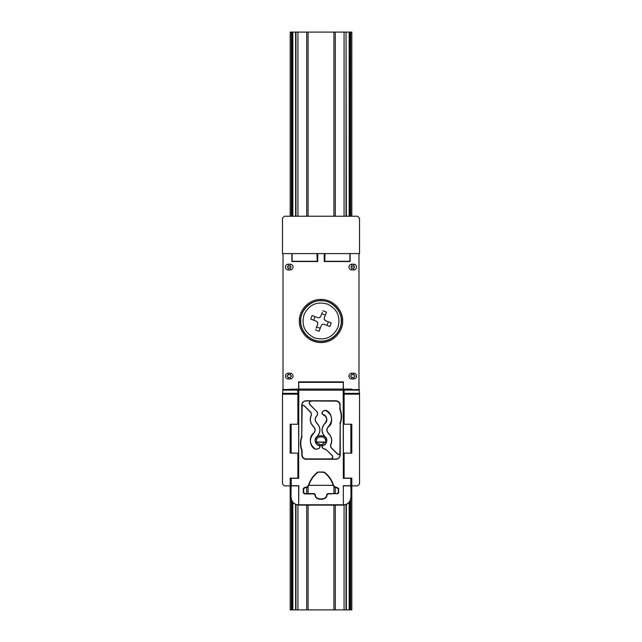 <?xml version="1.0" encoding="UTF-8"?>
<svg xmlns="http://www.w3.org/2000/svg" width="642" height="642" viewBox="0 0 642 642"><rect width="100%" height="100%" fill="white"/><g stroke="black" fill="none" stroke-linecap="round" stroke-linejoin="round"><path stroke-width="0.96" d="M298.345 389.566L298.345 389.108L283.018 389.566L283.018 253.59M291.869 253.59L291.869 261.535L317.774 261.535L317.774 253.59M317.204 261.294L292.11 261.294L292.11 253.59L316.971 253.59L317.204 261.294L317.533 253.59M351.816 453.124L344.112 453.124L344.112 478.162L351.816 478.162L351.816 485.866L357.594 485.866L359.52 483.94L359.52 394.164L344.112 394.164L344.112 424.234L351.816 424.234L351.816 453.124L351.046 452.666M358.982 253.59L358.982 389.566L344.112 389.718L344.112 394.164M358.982 389.566L359.52 394.164M282.48 394.164L282.48 483.94L284.406 485.866L290.184 485.866L290.184 478.162L297.888 478.162L297.888 453.124L290.184 453.124L290.184 424.234L297.888 424.234L297.888 394.164L282.48 394.164L283.018 389.566M282.488 393.345L297.888 393.345L297.888 390.095L282.608 390.095M282.632 389.758L297.888 390.095M297.888 478.162L298.658 478.162L298.658 389.766L290.184 389.566M297.888 393.345L297.888 394.164M351.816 485.328L351.046 485.328M333.198 485.328L308.802 485.328M290.954 485.328L290.184 485.328M292.11 253.59L282.48 253.59L282.48 218.152L284.406 216.226L357.594 216.226L359.52 218.152L359.52 253.59L349.89 253.59L349.89 261.294L324.796 261.294L325.029 253.59L349.89 253.59M324.796 261.294L324.467 253.59M316.971 253.59L325.029 253.59M324.226 253.59L324.226 261.535L350.131 261.535L350.131 253.59M300.777 321C299.87 310.993 310.993 299.87 321 300.777C331.007 299.87 342.13 310.993 341.223 321C342.034 326.914 335.967 340.95 321 341.223C306.033 340.95 299.966 326.914 300.777 321M342.603 321C343.47 314.684 336.986 299.694 321 299.397C305.014 299.694 298.53 314.684 299.397 321C298.53 327.316 305.014 342.306 321 342.603C336.986 342.306 343.47 327.316 342.603 321M288.258 378.973L288.258 377.432L286.91 376.084L288.258 374.735L288.258 373.195C286.517 373.379 285.554 374.342 285.369 376.084C285.554 377.825 286.517 378.788 288.258 378.973L290.184 378.973C291.925 378.788 292.888 377.825 293.073 376.084C292.888 374.342 291.925 373.379 290.184 373.195L288.258 373.195M290.184 373.195L290.184 374.735L291.532 376.084L290.184 377.432L290.184 378.973M290.184 264.183L290.184 266.109L291.147 267.072L290.184 268.035L290.184 269.961C291.925 269.776 292.888 268.813 293.073 267.072C292.888 265.331 291.925 264.368 290.184 264.183L288.258 264.183C286.517 264.368 285.554 265.331 285.369 267.072C285.554 268.813 286.517 269.776 288.258 269.961L290.184 269.961M288.258 269.961L288.258 268.035L287.295 267.072L288.258 266.109L288.258 264.183M321.963 436.945C324.186 437.162 325.406 438.382 325.622 440.605L325.325 442.041L326.393 442.49L326.778 440.605C326.473 437.7 324.868 436.095 321.963 435.79L321.963 436.945L320.037 436.945C317.108 437.451 315.984 439.152 316.675 442.041L325.325 442.041L321.963 444.657L321.963 445.42C324.025 445.331 325.502 444.352 326.393 442.49L316.675 442.041L315.607 442.49C316.498 444.352 317.975 445.331 320.037 445.42L320.037 444.657L316.675 442.434L315.607 442.49L315.222 440.605C315.679 437.555 317.284 435.95 320.037 435.79L321.963 435.79M321.963 445.42L320.037 445.42M316.378 442.531L315.615 442.49M351.816 269.961L351.816 268.035L350.853 267.072L351.816 266.109L351.816 264.183C350.075 264.368 349.112 265.331 348.927 267.072C349.112 268.813 350.075 269.776 351.816 269.961L353.742 269.961C355.483 269.776 356.446 268.813 356.631 267.072C356.446 265.331 355.483 264.368 353.742 264.183L351.816 264.183M353.742 264.183L353.742 266.109L354.705 267.072L353.742 268.035L353.742 269.961M351.816 378.973L351.816 377.432L350.468 376.084L351.816 374.735L351.816 373.195C350.075 373.379 349.112 374.342 348.927 376.084C349.112 377.825 350.075 378.788 351.816 378.973L353.742 378.973C355.483 378.788 356.446 377.825 356.631 376.084C356.446 374.342 355.483 373.379 353.742 373.195L351.816 373.195M353.742 373.195L353.742 374.735L355.09 376.084L353.742 377.432L353.742 378.973M290.184 478.619L290.954 478.619M290.954 452.666L290.184 453.124M290.184 424.234L290.954 424.691M351.816 389.566L351.816 389.108L343.655 389.108L343.655 389.566M351.046 424.691L351.816 424.234M351.046 478.619L351.816 478.619M325.622 442.531L326.369 442.531M333.399 484.822C331.665 479.815 328.752 475.634 324.643 472.287L324.523 472.64C328.584 475.987 331.457 480.152 333.134 485.143L333.399 484.822C334.049 486.476 335.26 487.35 337.042 487.438L338.687 488.594L338.687 492.767L338.334 492.414L337.178 493.57L327.837 493.57L326.698 494.533C327.34 500.415 314.66 500.415 315.302 494.533L314.163 493.57L304.822 493.57L303.666 492.414L303.313 492.767L304.469 493.923L313.874 493.923L315.005 494.838C314.644 500.816 327.356 500.816 326.995 494.838L326.698 494.533M324.523 472.64L323.793 472.384L324.643 472.287M323.921 472.031L318.079 472.031L323.793 472.384M318.207 472.384L317.477 472.64L318.079 472.031M317.357 472.287C313.248 475.634 310.335 479.815 308.601 484.822L308.866 485.143C310.543 480.152 313.416 475.987 317.477 472.64M308.601 484.822C307.951 486.484 306.732 487.358 304.958 487.438L305.207 487.792C307.004 487.703 308.224 486.821 308.866 485.143M304.469 487.438L303.313 488.594L303.666 488.947L304.822 487.792M303.313 488.594L303.313 492.767M303.666 492.414L303.666 488.947M326.995 494.838L328.126 493.923L327.837 493.57M328.126 493.923L337.178 493.57M337.531 493.923L338.687 492.767M298.674 382.351L298.65 381.862L343.35 381.862L343.326 382.351L298.674 382.351L298.803 389.068L343.197 389.068L343.326 382.351M298.602 381.862L298.658 389.766M340.228 404.974C339.963 402.438 338.559 401.033 336.023 400.768L305.977 400.768C303.441 401.033 302.037 402.438 301.772 404.974L301.772 436.351C299.983 441.11 299.983 445.877 301.772 450.636L301.772 455.05C302.037 457.586 303.441 458.99 305.977 459.255L336.023 459.255C338.559 458.99 339.963 457.586 340.228 455.05L340.228 423.672C342.017 418.913 342.017 414.146 340.228 409.387L339.875 404.974C339.626 402.654 338.342 401.37 336.023 401.122L311.201 400.969C309.227 401.531 308.738 402.719 309.733 404.516L317.084 411.867L309.845 404.412C308.914 402.743 309.372 401.643 311.201 401.122M344.112 478.162L343.342 478.162L343.342 389.766L359.368 389.758M350.845 424.234L350.845 453.124M290.954 478.162L290.954 497.422C291.444 502.068 294.012 504.636 298.658 505.126L343.342 505.126L343.342 485.866L350.845 485.866L351.046 497.422L351.046 478.162M343.342 485.866L343.342 504.925C347.9 504.476 350.396 501.98 350.845 497.422M343.342 505.126C347.988 504.636 350.556 502.068 351.046 497.422M290.954 497.422L291.155 485.866L298.658 485.866L298.658 505.126M291.155 497.422C291.604 501.98 294.1 504.476 298.658 504.925L298.811 485.713L291.308 485.713L291.155 478.162M291.155 453.124L291.155 424.234M290.954 424.234L290.954 453.124M343.189 504.772L298.811 504.772M350.845 478.162L350.692 485.713L343.189 485.713M351.046 453.124L351.046 424.234M351.046 389.718L343.414 389.566M343.398 381.862L343.342 389.766M343.197 389.068L343.342 478.162M298.658 478.162L298.803 389.068M298.586 389.566L290.954 389.566M301.772 436.351L302.125 406.563C302.438 405.463 303.096 405.19 304.099 405.744L310.977 412.629L311.33 414.876C309.364 419.37 310.118 423.351 313.577 426.818C315.463 428.944 315.463 431.079 313.577 433.206C308.593 436.432 309.588 446.872 315.094 449.095L316.723 449.239L319.275 448.309L320.037 446.463L319.098 445.323M311.33 414.876L311.089 412.525L304.204 405.64C303.072 405.006 302.326 405.319 301.973 406.563L301.973 404.974C302.23 402.558 303.562 401.226 305.977 400.969L311.201 400.969M311.458 414.949C309.5 419.378 310.238 423.295 313.681 426.705L313.577 426.818M313.577 433.206L313.681 433.318C315.623 431.111 315.623 428.912 313.681 426.705M313.681 433.318C308.882 439.04 309.38 444.256 315.174 448.959L316.723 449.239M319.275 448.309L316.675 449.095M319.226 448.164L320.037 447.225M320.037 446.463L319.885 447.225M319.885 446.463L319.106 445.331M315.246 441.11L315.222 440.613M316.771 436.865C320.888 432.299 320.888 427.724 316.771 423.158L316.867 423.046C320.976 427.692 320.976 432.331 316.867 436.977L316.771 436.865C313.609 438.663 315.439 445.5 319.074 445.476M316.867 423.046C314.676 420.502 314.74 418.022 317.084 415.615L317.533 414.7L317.196 411.763M317.084 415.615L316.996 415.494C314.58 417.982 314.508 420.534 316.771 423.158M316.996 415.494L317.533 414.7M317.533 412.581L317.381 414.7M317.381 412.581L317.084 411.867M321.963 447.225L322.894 445.331L321.963 446.463L322.725 448.309L326.369 449.825L332.155 455.611C333.086 457.281 332.628 458.38 330.799 458.902L305.977 458.902C303.658 458.653 302.374 457.369 302.125 455.05L302.125 450.572C300.336 445.853 300.336 441.134 302.125 436.416M322.115 447.225L322.774 448.164L325.671 449.384M326.064 438.085L326.778 440.605M326.778 440.765L326.449 442.346M322.926 445.476C326.561 445.5 328.391 438.663 325.229 436.865L325.133 436.977C321.024 432.331 321.024 427.692 325.133 423.046L325.229 423.158C321.112 427.724 321.112 432.299 325.229 436.865M322.3 411.955L323.64 410.832L321.963 412.774L322.894 414.692C326.938 416.594 327.685 419.378 325.133 423.046M325.229 423.158C328.391 421.361 326.561 414.523 322.926 414.547L322.894 414.692M321.963 413.56L322.926 414.547M322.115 413.56L321.963 412.774M322.412 412.06L322.115 412.774M340.228 423.672L339.875 453.461L338.719 454.616L337.901 454.279L331.023 447.394L330.67 445.147C332.636 440.653 331.882 436.672 328.423 433.206C326.537 431.079 326.537 428.944 328.423 426.818L328.319 426.705C333.399 420.261 332.476 414.836 325.55 410.439L323.64 410.832M328.423 426.818C333.944 423.447 331.93 411.65 325.606 410.294L325.55 410.439M328.319 426.705C326.377 428.912 326.377 431.111 328.319 433.318L328.423 433.206M330.67 445.147L330.542 445.075C332.5 440.645 331.762 436.729 328.319 433.318M330.542 445.075L330.911 447.498L337.796 454.384L338.719 454.769L339.875 453.461M325.719 449.239L332.267 455.507C333.326 457.329 332.837 458.516 330.799 459.054L336.023 459.054C338.454 458.813 339.787 457.481 340.027 455.05L340.027 453.461M340.228 409.387L339.875 409.452C341.664 414.17 341.664 418.889 339.875 423.608M339.875 404.974L339.875 409.452M343.189 478.314L350.692 478.314M291.308 478.314L298.811 478.314M333.134 485.143C333.776 486.821 334.996 487.703 336.793 487.792L338.334 488.947L338.687 488.594M338.334 488.947L338.334 492.414M325.606 410.294L323.528 410.728M291.34 216.226L291.34 32.1L290.184 32.1L290.184 216.226M290.184 485.866L290.184 609.9L291.34 609.9L291.34 499.829M291.34 389.108L291.34 389.566M295.962 504.636L295.962 609.9L291.34 609.9M291.34 32.1L292.014 32.1L292.014 216.226M292.014 253.59L292.014 261.535M292.014 389.108L292.014 389.566M292.014 501.322L292.014 609.9M292.014 32.1L295.962 32.1L295.962 216.226M295.625 609.9L295.625 504.5M295.625 389.566L295.625 389.108M295.625 216.226L295.625 32.1M295.962 389.566L295.962 389.108M297.936 216.226L297.936 32.1L295.962 32.1M295.962 609.9L308.08 609.9L308.08 505.126M297.936 32.1L344.064 32.1L344.064 216.226M333.92 505.126L333.92 609.9L308.08 609.9M333.92 609.9L346.038 609.9L346.038 504.636M344.064 32.1L346.038 32.1L346.038 216.226M346.038 389.108L346.038 389.566M351.816 485.866L351.816 609.9L346.038 609.9M346.038 32.1L346.375 216.226M346.375 389.108L346.375 389.566M346.375 504.5L346.375 609.9M346.375 32.1L351.816 32.1L351.816 216.226M349.986 609.9L349.986 501.322M349.986 389.566L349.986 389.108M349.986 261.535L349.986 253.59M349.986 216.226L349.986 32.1M350.66 609.9L350.66 499.829M350.66 389.566L350.66 389.108M350.66 216.226L350.66 32.1M316.057 321.144L310.752 319.082L313.673 320.222L315.07 316.634L312.148 315.495L317.75 317.67C319.106 318.047 320.101 317.613 320.735 316.354L322.292 312.365M316.121 328.247L317.67 324.25C318.047 322.894 317.613 321.899 316.354 321.265L317.621 322.461M321.778 313.673L325.366 315.07L326.505 312.148L324.33 317.75C323.953 319.106 324.387 320.101 325.646 320.735L331.248 322.918L329.852 326.505L324.25 324.33C322.894 323.953 321.899 324.387 321.265 325.646L319.082 331.248L320.222 328.327L316.634 326.93M319.082 331.248L315.495 329.852M322.918 310.752L326.505 312.148M325.943 320.856L324.379 319.531M331.248 322.918L328.327 321.778L326.93 325.366L329.852 326.505M304.123 314.444C301.13 325.061 304.573 332.869 314.444 337.877C325.109 340.846 332.917 337.411 337.877 327.556C340.87 316.939 337.427 309.131 327.556 304.123C316.891 301.154 309.083 304.589 304.123 314.444M310.752 319.082L312.148 315.495M321.265 325.646C321.899 324.387 322.894 323.945 324.25 324.33M320.735 316.354L319.547 317.621M359.392 390.095L344.112 390.095M344.112 393.345L359.512 393.345M341.448 321C342.266 326.979 336.135 341.167 321 341.448C305.865 341.167 299.734 326.979 300.552 321C299.734 315.021 305.865 300.833 321 300.552C336.135 300.833 342.266 315.021 341.448 321M288.258 377.432L290.184 377.432M290.184 374.735L288.258 374.735M288.258 268.035L290.184 268.035M290.184 266.109L288.258 266.109M320.037 444.657L321.963 444.657M320.037 436.945L320.037 435.79M353.742 266.109L351.816 266.109M351.816 268.035L353.742 268.035M351.816 377.432L353.742 377.432M353.742 374.735L351.816 374.735M298.811 390.175L343.189 390.175M292.832 609.9L292.832 502.461M292.832 389.566L292.832 389.108M292.832 216.226L292.832 32.1M297.936 609.9L297.936 505.093M297.936 389.566L297.936 389.108M306.724 609.9L306.724 505.126M306.724 493.57L306.724 487.479M306.724 216.226L306.724 32.1M308.08 493.57L308.08 486.508M308.08 216.226L308.08 32.1M333.92 32.1L333.92 216.226M333.92 486.508L333.92 493.57M335.276 32.1L335.276 216.226M335.276 487.479L335.276 493.57M335.276 505.126L335.276 609.9M349.168 32.1L349.168 216.226M349.168 389.108L349.168 389.566M349.168 502.461L349.168 609.9M344.064 389.108L344.064 389.566M344.064 505.093L344.064 609.9"/></g></svg>
